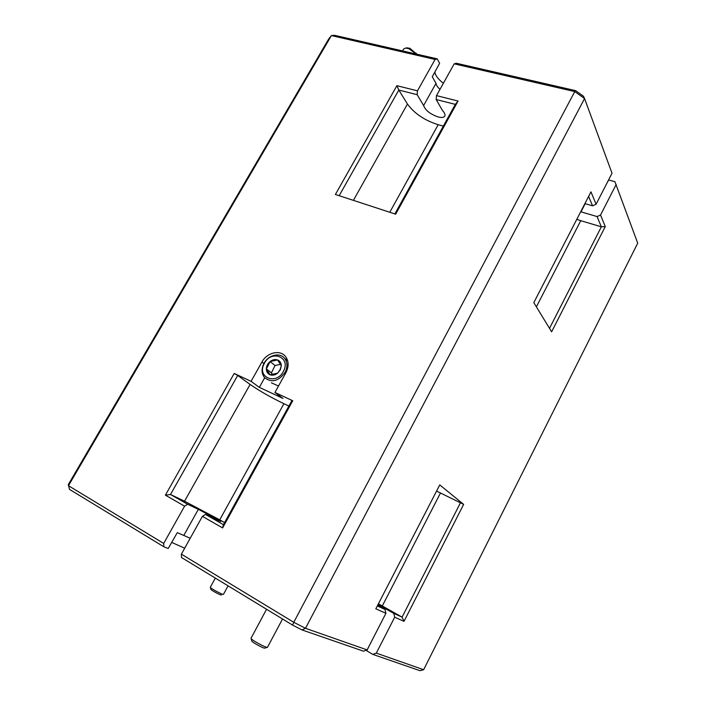 <?xml version="1.0" encoding="UTF-8"?>
<svg xmlns="http://www.w3.org/2000/svg" width="706" height="706" viewBox="0 0 706 706"><rect width="100%" height="100%" fill="white"/><g stroke="black" fill="none" stroke-linecap="round" stroke-linejoin="round"><path stroke-width="1.06" d="M283.591 370.994C291.137 356.759 270.725 349.417 264.15 363.749C256.481 377.745 276.831 385.582 283.591 370.994M263.735 363.864C267.786 355.153 279.797 351.95 284.633 358.392C287.439 362.196 287.669 366.705 285.321 371.903C278.87 381.231 271.969 383.155 264.6 377.692C261.591 373.818 261.299 369.212 263.735 363.864M280.335 369.776L281.315 365.726C281.191 362.858 279.929 360.925 277.52 359.928C275.022 359.125 272.534 359.672 270.063 361.56C267.689 363.599 266.444 366.07 266.356 368.964C266.453 371.833 267.698 373.774 270.098 374.798C272.595 375.627 275.102 375.089 277.599 373.192L280.335 369.776M279.973 369.865L281.315 365.726L277.52 359.928L270.063 361.56L266.356 368.964L270.098 374.798L277.599 373.192L279.973 369.865M271.395 382.82L278.517 386.014M280.6 364.314L275.066 365.514L271.395 372.865L272.56 374.674M275.066 365.514L270.063 361.56M271.395 372.865L266.356 368.964M406.497 47.929L409.798 48.237L416.505 53.991M416.372 54.088L408.756 48.617L405.668 48.061L403.611 49.005L402.526 50.911M267.212 647.34L264.944 648.055C264.653 649.193 250.983 641.736 251.768 640.871L251.124 638.559M266.559 609.269L251.036 638.259C250.048 639.309 267.177 648.655 267.503 647.243L282.532 618.986M221.402 594.999C221.066 595.635 210.317 589.837 210.873 589.325L210.344 587.418M210.326 587.233L210.3 587.268C209.594 587.886 223.052 595.14 223.449 594.355L223.475 594.311M377.913 605.43L378.045 604.504M394.875 213.944L455.335 104.364L458.07 101.029L395.651 214.192L335.394 194.468L396.896 85.682L417.475 90.845L435.09 59.445L331.405 35.582L68.464 485.702L163.704 543.435L163.845 546.771L168.196 548.5L177.277 532.659L183.789 535.43L198.342 509.353L215.921 518.522L220.757 521.549L205.446 514.409L223.44 524.664L291.825 400.726L292.743 400.77L222.611 527.92L202.401 516.351L181.371 554.148L293.767 622.286L574.755 91.577L454.187 63.84L456.314 63.249L575.602 90.633L583.465 96.21L584.559 98.54L305.486 628.296L367.129 649.908L363.493 651.179L302.044 629.946L305.486 628.296L293.767 622.286L292.637 625.128L181.477 557.502L181.371 554.148M163.845 546.771L69.515 489.382L68.279 484.651L328.669 39.015L331.405 35.582L334.512 35.3L437.235 58.872L439.626 63.275L432.275 76.76L435.99 83.361L423.626 105.529C425.391 110.383 430.272 114.204 438.258 116.984C441.665 117.831 443.836 117.558 444.754 116.155C445.433 114.734 444.648 112.81 442.397 110.383L436.149 99.511L436.502 95.619L454.187 63.84M443.377 83.264C438.302 79.346 435.461 75.648 434.852 72.153M439.997 89.344C437.535 87.156 436.202 85.161 435.99 83.361M353.397 200.363L407.459 104.047L398.811 90.05L339.171 195.703M443.342 126.1L438.179 124.724L389.774 212.268M549.515 328.352L601.353 226.82L580.764 220.678L536.375 306.854M407.459 104.047C414.36 113.498 424.606 120.391 438.179 124.724M576.793 219.337L580.764 220.678M585.195 203.681L580.985 211.835L597.055 216.557L601.353 226.82L605.271 226.564L551.624 331.802L533.807 302.645L590.966 191.856L596.085 204.263L612.023 173.235L584.559 98.54L574.755 91.577L575.602 90.633M396.896 85.682L398.811 90.05L417.167 94.701L423.626 105.529M377.295 605.951L384.973 609.419L385.926 613.311L375.821 608.819L439.759 484.907L463.639 504.384L404.017 621.342L394.689 617.203L376.307 653.121L423.635 669.72L637.721 243.173L614.917 181.698L608.66 179.986L606.348 184.284M385.926 613.311L367.129 649.908M597.055 216.557L600.524 215.048L616.162 184.504M600.524 215.048L605.271 226.564M184.601 506.167L165.389 495.171L234.198 373.456L237.701 375.451L170.499 494.491L187.664 504.269L184.601 506.167L163.704 543.435M234.198 373.456L251.089 381.337L261.944 362.001C266.93 352.506 280.132 349.364 285.515 356.521C288.869 361.163 288.983 366.582 285.868 372.786L274.934 392.465L292.743 400.77M436.502 95.619L458.07 101.029M437.235 58.872L435.09 59.445M455.335 104.364L436.149 99.511M596.085 204.263L592.546 205.808L584.912 203.602M592.546 205.808L588.619 196.418M417.475 90.845L417.167 94.701M237.701 375.451L250.092 384.443C259.367 390.859 270.645 397.284 283.918 403.726L288.878 406.065M264.679 377.772L259.323 387.356L282.956 398.422L274.934 392.465M259.323 387.356L251.089 381.337M436.573 491.076L463.639 504.384M287.121 359.195L285.339 358.966M423.635 669.72L420.026 670.7L372.733 654.365L376.307 653.121M369.326 645.619L366.776 650.808L372.733 654.365M183.789 535.43L190.205 538.281M302.044 629.946L292.637 625.128M171.796 542.455L184.681 548.2M377.648 605.28L384.973 609.419M394.689 617.203L393.736 613.373L378.31 604.663M393.736 613.373L402.085 617.141L460.55 502.619M440.491 492.991L382.299 605.977L402.085 617.141L404.017 621.342M382.299 605.977L378.407 603.798M165.389 495.171L170.499 494.491L184.548 501.207L250.092 384.443M198.342 509.353L187.664 504.269M283.918 403.726L219.725 519.845L224.579 522.599M219.725 519.845L184.548 501.207M202.401 516.351L205.446 514.409M222.611 527.92L223.44 524.664M263.912 363.528L261.944 362.001M284.633 358.392L287.704 360.89M416.213 53.188L416.549 54.133M407.318 47.796L405.668 48.061M215.321 578.09L210.3 587.26M228.082 585.856L223.467 594.337"/></g></svg>
